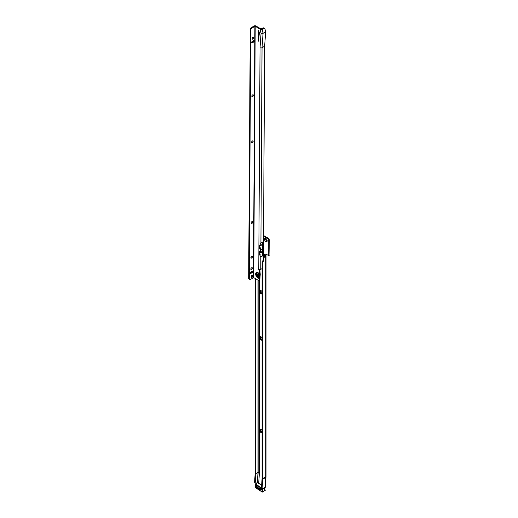 <?xml version="1.0" encoding="UTF-8"?>
<svg xmlns="http://www.w3.org/2000/svg" width="518" height="518" viewBox="0 0 518 518"><rect width="100%" height="100%" fill="white"/><g stroke="black" fill="none" stroke-linecap="round" stroke-linejoin="round"><path stroke-width="0.78" d="M262.069 432.536A1.949 1.127 60 0 1 260.994 432.517A1.949 1.127 60 0 1 259.615 430.128A1.949 1.127 60 0 1 260.994 429.338L260.994 429.338A1.949 1.127 60 0 1 262.069 430.555M261.208 429.48A1.392 0.803 -120 0 0 260.69 429.493A1.392 0.803 -120 0 0 260.476 430.607A1.392 0.803 -120 0 0 261.383 431.837A1.392 0.803 -120 0 0 262.069 431.915M262.069 340.035A1.949 1.127 60 0 1 260.994 340.015A1.949 1.127 60 0 1 259.615 337.626A1.949 1.127 60 0 1 260.994 336.836L260.994 336.836A1.949 1.127 60 0 1 262.069 338.053M261.208 336.972A1.392 0.803 -120 0 0 260.69 336.991A1.392 0.803 -120 0 0 260.476 338.105A1.392 0.803 -120 0 0 261.383 339.335A1.392 0.803 -120 0 0 262.069 339.413M262.069 293.784A1.949 1.127 60 0 1 260.994 293.764A1.949 1.127 60 0 1 259.615 291.375A1.949 1.127 60 0 1 260.994 290.585L260.994 290.585A1.949 1.127 60 0 1 262.069 291.802M261.208 290.721A1.392 0.803 -120 0 0 260.69 290.74A1.392 0.803 -120 0 0 260.476 291.854A1.392 0.803 -120 0 0 261.383 293.084A1.392 0.803 -120 0 0 262.069 293.162M265.844 241.582A1.878 1.088 60 0 1 264.517 239.284A1.878 1.088 60 0 1 265.844 238.513L265.844 238.513A1.878 1.088 60 0 1 267.178 240.818A1.878 1.088 60 0 1 265.844 241.582M266.155 238.733A1.107 0.641 -120 0 0 265.838 238.779A1.107 0.641 -120 0 0 265.669 239.659A1.107 0.641 -120 0 0 266.394 240.637A1.107 0.641 -120 0 0 266.945 240.689A1.107 0.641 -120 0 0 267.139 240.436M262.069 431.837A1.392 0.803 60 0 1 261.622 431.701A1.392 0.803 60 0 1 260.748 430.581A1.392 0.803 60 0 1 260.819 429.441M262.069 339.335A1.392 0.803 60 0 1 261.622 339.199A1.392 0.803 60 0 1 260.748 338.079A1.392 0.803 60 0 1 260.819 336.94M262.069 293.084A1.392 0.803 60 0 1 261.622 292.948A1.392 0.803 60 0 1 260.748 291.828A1.392 0.803 60 0 1 260.819 290.689M266.984 240.669A1.107 0.641 60 0 1 266.472 240.592A1.107 0.641 60 0 1 265.76 239.653A1.107 0.641 60 0 1 265.883 238.753M261.732 245.008A1.949 1.127 60 0 1 262.03 245.467M258.767 483.352L258.747 483.288A0.887 0.512 60 0 0 258.735 483.249L257.524 482.472L256.397 483.048A1.768 0.945 123.3 0 1 255.516 483.139A1.768 0.945 123.3 0 1 255.238 482.381L255.782 473.685A0.887 0.512 -120 0 0 255.782 473.633L255.782 278.826M265.909 476.767A1.017 0.628 -176.4 0 1 265.987 477.046A1.017 0.628 -176.4 0 1 265.689 477.454L262.678 479.189A11.772 6.799 -120 0 0 262.697 478.528L262.697 262.438L262.069 262.082L263.312 259.9L263.312 257.763A0.887 0.512 -60 0 1 263.94 256.675L264.536 256.332A1.107 0.641 120 0 0 265.086 255.756L264.568 254.306L265.786 255.005A1.107 0.641 60 0 1 266.012 254.5A1.107 0.641 60 0 1 266.563 254.558L268.725 255.445L268.725 240.63A1.768 1.023 -120 0 0 267.469 238.461L263.552 236.195M255.154 278.464L255.154 473.277L254.61 481.973L255.238 482.381M262.069 262.082L262.069 478.172A10.884 6.287 -120 0 1 262.056 478.781L261.506 487.477L262.134 487.885A1.768 0.945 123.3 0 0 262.412 488.642A1.768 0.945 123.3 0 0 263.293 488.558L265.054 487.542A1.017 0.628 -176.4 0 0 265.352 487.127A1.017 0.628 -176.4 0 0 265.274 486.855M262.678 479.189L262.134 487.885M262.697 262.438L263.94 260.263L263.94 258.119A0.887 0.512 -60 0 1 264.568 257.038L265.158 256.695A1.107 0.641 120 0 0 265.708 256.119L266.006 255.109A1.017 0.589 0 0 0 266.006 255.063A1.017 0.589 0 0 0 265.967 254.901M265.086 255.756L265.708 256.119L265.708 476.793L262.697 478.528M269.036 255.264L269.347 240.268A1.768 1.023 -120 0 0 268.097 238.099L263.552 235.476M265.786 255.005L266.407 254.642A1.107 0.641 60 0 1 266.42 254.487M265.125 255.07L266.006 255.109M262.412 488.642L261.784 488.234A1.768 0.945 -56.7 0 1 261.506 487.477M255.516 483.139L254.888 482.724A1.768 0.945 -56.7 0 1 254.61 481.973M261.441 489.51L261.091 489.665L260.904 488.811L261.253 488.636L261.441 489.51L261.739 489.102M260.904 488.811A4.999 2.888 60 0 1 256.041 485.612L255.762 486.162A5.886 3.399 -120 0 0 261.091 489.665M255.808 485.806L255.996 485.437M261.655 489.387A0.887 0.512 -120 0 0 261.726 489.439A0.887 0.512 -120 0 0 261.804 489.491A0.887 0.512 -120 0 1 261.648 489.834A0.887 0.512 -120 0 1 261.163 489.769A0.887 0.512 -120 0 1 261.046 489.678M264.588 490.695L264.808 490.229M264.899 487.632L264.724 490.617L264.743 490.125L264.724 490.617L262.438 492.061L255.219 487.516L262.05 491.938L262.393 489.089L255.38 484.291L255.186 487.419M255.73 485.903A0.971 0.563 60 0 1 256.41 485.198A0.971 0.563 60 0 1 257.045 486.467L257.038 486.421A0.887 0.512 -120 0 0 257.051 486.324M253.464 37.179A1.107 0.635 -59.7 0 1 253.652 37.652A1.107 0.635 -59.7 0 1 252.862 39.012A1.107 0.635 -59.7 0 1 252.855 39.012A1.107 0.635 -59.7 0 1 252.35 39.083M252.609 39.109A1.878 1.081 120.3 0 0 253.613 37.393M253.134 94.8A1.107 0.635 -59.7 0 1 253.321 95.273A1.107 0.635 -59.7 0 1 252.531 96.633A1.107 0.635 -59.7 0 1 252.525 96.639A1.107 0.635 -59.7 0 1 252.02 96.704M252.279 96.73A1.878 1.081 120.3 0 0 253.283 95.021M252.868 140.896A1.107 0.635 -59.7 0 1 253.056 141.369A1.107 0.635 -59.7 0 1 252.272 142.728A1.107 0.635 -59.7 0 1 252.26 142.735A1.107 0.635 -59.7 0 1 251.754 142.806M252.02 142.826A1.878 1.081 120.3 0 0 253.017 141.116M252.408 221.568A1.107 0.635 -59.7 0 1 252.596 222.041A1.107 0.635 -59.7 0 1 252.596 222.047A1.107 0.635 -59.7 0 1 251.806 223.4A1.107 0.635 -59.7 0 1 251.8 223.407A1.107 0.635 -59.7 0 1 251.295 223.478M251.56 223.498A1.878 1.081 120.3 0 0 252.557 221.788M252.214 256.145A1.107 0.635 -59.7 0 1 252.395 256.617A1.107 0.635 -59.7 0 1 252.395 256.624A1.107 0.635 -59.7 0 1 251.612 257.977A1.107 0.635 -59.7 0 1 251.599 257.977A1.107 0.635 -59.7 0 1 251.1 258.048M251.359 258.074A1.878 1.081 120.3 0 0 252.357 256.358M252.143 267.67A1.107 0.635 -59.7 0 1 252.331 268.143A1.107 0.635 -59.7 0 1 252.331 268.149A1.107 0.635 -59.7 0 1 251.547 269.496A1.107 0.635 -59.7 0 1 251.534 269.502A1.107 0.635 -59.7 0 1 251.029 269.574M251.295 269.593A1.878 1.081 120.3 0 0 252.292 267.884M259.635 269.729A0.667 0.382 -120 0 0 259.9 270.338L260.23 274.3L259.894 279.06A1.768 1.023 60 0 1 259.531 279.862L258.903 280.225A1.768 1.023 60 0 1 258.009 280.128L253.762 277.648L255.199 26.269L251.955 27.953L251.334 27.59A1.768 1.017 -59.7 0 0 250.246 28.937L248.653 278.639L249.275 279.001L250.699 29.733L250.077 29.364M260.23 274.3L260.042 273.679A3.076 1.774 -120 0 0 259.926 273.51L260.114 273.763M258.236 273.141A2.448 1.412 -120 0 0 256.552 274.158A2.448 1.412 -120 0 0 257.666 276.677A2.448 1.412 -120 0 0 259.583 277.24L259.505 274.521M259.583 277.24L259.265 279.422A1.768 1.023 60 0 1 258.903 280.225M257.323 274.598A1.373 0.79 60 0 1 257.608 273.977A1.373 0.79 60 0 1 258.67 274.346A1.373 0.79 60 0 1 259.265 275.731A1.373 0.79 60 0 1 258.981 276.353A1.373 0.79 60 0 1 257.919 275.984A1.373 0.79 60 0 1 257.323 274.598M259.22 276.042A1.373 0.79 60 0 1 257.951 274.236A1.373 0.79 60 0 1 257.996 273.925L258.009 274.669M258.463 41.187L259.324 33.327A2.214 1.276 -120 0 0 259.253 32.582L258.819 30.802L258.21 30.562L258.463 41.187M252.952 37.257A1.107 0.635 120.3 0 0 252.227 38.228A1.107 0.635 120.3 0 0 252.389 39.109A1.107 0.635 120.3 0 0 252.939 39.057A1.107 0.635 120.3 0 0 253.665 38.086A1.107 0.635 120.3 0 0 253.503 37.199A1.107 0.635 120.3 0 0 252.952 37.257M252.622 94.878A1.107 0.635 120.3 0 0 251.897 95.849A1.107 0.635 120.3 0 0 252.059 96.73A1.107 0.635 120.3 0 0 252.609 96.678A1.107 0.635 120.3 0 0 253.334 95.707A1.107 0.635 120.3 0 0 253.172 94.82A1.107 0.635 120.3 0 0 252.622 94.878M252.357 140.974A1.107 0.635 120.3 0 0 251.631 141.945A1.107 0.635 120.3 0 0 251.793 142.832A1.107 0.635 120.3 0 0 252.35 142.774A1.107 0.635 120.3 0 0 253.075 141.802A1.107 0.635 120.3 0 0 252.913 140.922A1.107 0.635 120.3 0 0 252.357 140.974M251.897 221.646A1.107 0.635 120.3 0 0 251.172 222.617A1.107 0.635 120.3 0 0 251.334 223.504A1.107 0.635 120.3 0 0 251.884 223.446A1.107 0.635 120.3 0 0 252.609 222.475A1.107 0.635 120.3 0 0 252.447 221.594A1.107 0.635 120.3 0 0 251.897 221.646M251.696 256.222A1.107 0.635 120.3 0 0 250.971 257.193A1.107 0.635 120.3 0 0 251.133 258.074A1.107 0.635 120.3 0 0 251.69 258.022A1.107 0.635 120.3 0 0 252.415 257.051A1.107 0.635 120.3 0 0 252.253 256.164A1.107 0.635 120.3 0 0 251.696 256.222M251.631 267.741A1.107 0.635 120.3 0 0 250.906 268.712A1.107 0.635 120.3 0 0 251.068 269.6A1.107 0.635 120.3 0 0 251.625 269.541A1.107 0.635 120.3 0 0 252.35 268.57A1.107 0.635 120.3 0 0 252.188 267.689A1.107 0.635 120.3 0 0 251.631 267.741M252.013 275.246A1.327 0.764 120.3 0 0 251.139 276.411A1.327 0.764 120.3 0 0 251.334 277.467A1.327 0.764 120.3 0 0 252.001 277.402A1.327 0.764 120.3 0 0 252.868 276.236A1.327 0.764 120.3 0 0 252.674 275.175A1.327 0.764 120.3 0 0 252.013 275.246M251.1 277.149A1.327 0.764 120.3 0 0 251.372 277.039A1.327 0.764 120.3 0 0 252.279 275.136M255.199 26.269L260.14 29.157A1.418 0.822 -179.7 0 0 262.147 29.17L263.494 28.393A1.768 1.017 -59.7 0 1 264.316 28.27L262.14 29.526A1.418 0.822 -179.7 0 1 260.14 29.52L261.059 33.307L260.036 47.708A1.418 0.822 0.3 0 0 262.037 47.714L260.923 242.968L259.809 245.305A1.418 0.822 -179.7 0 1 259.647 245.292L259 245.474L258.981 248.355L259.628 248.893A1.418 0.822 0.3 0 0 259.842 248.912L259.868 248.439L260.418 248.556A7.084 4.086 60 0 0 259.706 246.309L261.771 244.71A7.084 4.086 -120 0 0 262.03 244.379L262.024 245.746A7.084 4.086 60 0 1 262.632 248.867L260.522 250.064L260.871 249.993L260.25 251.47L259.829 251.431A1.418 0.822 -179.7 0 1 259.615 251.418L258.961 251.593L258.948 254.474L259.596 255.018A1.418 0.822 0.3 0 0 259.751 255.031L260.845 256.902L260.774 269.379A1.418 0.822 -179.7 0 1 260.289 269.561L259.227 270.092A1.418 0.822 -179.7 0 1 258.767 269.91L259.006 270.059A0.667 0.382 -120 0 0 259.272 270.7L259.298 273.886A3.296 1.904 60 0 0 256.902 272.332A3.296 1.904 60 0 0 255.652 273.977A3.296 1.904 60 0 0 256.876 277.072A3.296 1.904 60 0 0 259.272 278.334M260.25 251.47L260.399 251.483A7.084 4.086 -120 0 1 259.667 252.888L261.732 251.696A7.084 4.086 -120 0 0 261.991 251.366L261.985 252.732A7.084 4.086 60 0 1 262.594 255.886L262.678 241.958A7.084 4.086 -120 0 1 262.03 244.379M259.842 248.912L260.263 248.815L260.871 249.883M259.647 245.292L259 245.474L259.563 245.079M259.272 269.949L259.563 269.619M259.615 251.418L258.961 251.593L259.531 251.204M259.531 251.405L259.596 255.018M259.563 245.286L259.816 248.394M259.667 252.888L259.667 253.296A7.084 4.086 60 0 1 260.166 254.655L259.751 255.031M260.166 254.655L259.809 254.998M259.518 254.085L258.948 254.474M259.868 248.439L259.816 248.407A6.197 3.574 60 0 0 259.55 247.377M259.79 248.387L259.628 248.893M259.809 245.305L260.217 245.131A7.084 4.086 -120 0 1 259.706 245.901L261.771 244.71M261.059 33.307A1.418 0.822 0.3 0 0 263.06 33.32L265.663 31.818L265.048 29.293L263.688 27.907A1.768 1.017 -59.7 0 0 262.866 28.024L260.768 28.801L255.821 25.906A1.107 0.641 0.3 0 0 254.26 25.9L251.334 27.59M262.069 268.628L260.774 269.379M263.429 257.278L264.633 46.212L262.037 47.714L263.06 33.32L262.147 29.17M258.832 30.847L258.819 40.482M250.977 273.329L250.356 272.96L251.606 272.241A0.887 0.505 120.3 0 0 252.234 271.167L250.984 271.885A0.887 0.505 120.3 0 0 250.408 272.662A0.887 0.505 120.3 0 0 250.537 273.368A0.887 0.505 120.3 0 0 250.977 273.329L252.227 272.604A0.887 0.505 120.3 0 0 252.81 271.827A0.887 0.505 120.3 0 0 252.68 271.121A0.887 0.505 120.3 0 0 252.24 271.167M252.292 42.839L251.67 42.476L252.92 41.751A0.887 0.505 120.3 0 0 253.548 40.676L252.305 41.395A0.887 0.505 120.3 0 0 251.722 42.172A0.887 0.505 120.3 0 0 251.852 42.884A0.887 0.505 120.3 0 0 252.292 42.839L253.548 42.113A0.887 0.505 120.3 0 0 254.124 41.336A0.887 0.505 120.3 0 0 253.995 40.631A0.887 0.505 120.3 0 0 253.555 40.676M250.699 29.733L250.867 29.299A1.768 1.017 -59.7 0 1 251.955 27.953M253.762 277.648L250.524 279.331A1.768 1.017 -59.7 0 1 249.637 279.422A1.768 1.017 -59.7 0 1 249.443 279.241L249.275 279.001M249.637 279.422L249.009 279.053A1.768 1.017 -59.7 0 1 248.815 278.872L248.653 278.639M265.663 31.818L264.633 46.212M258.76 269.904L260.036 47.708M259.55 247.96L258.981 248.355M261.991 251.366A7.084 4.086 -120 0 0 262.632 248.977L262.574 248.899M260.871 249.993L262.632 248.977M261.771 245.118A7.084 4.086 60 0 1 262.024 245.746M261.732 251.696L261.732 252.104A7.084 4.086 60 0 1 261.985 252.732M259.706 246.309L259.706 245.901M264.575 254.319L264.575 256.306M258.735 483.249L259.395 472.766A2.227 1.282 -120 0 0 259.401 472.643L259.401 279.934M259.395 472.766L258.009 472.397A0.887 0.512 -120 0 0 258.009 472.345L255.782 473.633M258.702 483.158L259.35 472.746A2.176 1.256 -120 0 0 259.356 472.623L258.009 472.345L258.009 280.134M263.293 259.958L263.921 260.321M263.312 259.9L263.94 260.263M263.312 257.763L263.94 258.119M263.94 256.675L264.568 257.038M264.536 256.332L265.158 256.695M259.401 472.643L259.356 279.96M257.524 482.472L258.158 472.384A0.971 0.557 -120 0 0 258.158 472.332L258.158 280.206M258.158 275.052L258.158 273.977M265.617 254.908L265.112 255.542M264.62 254.338L264.601 256.287M268.725 255.445L269.347 255.083M268.725 240.63L269.347 240.268M267.469 238.461L268.097 238.099M265.928 476.146A1.017 0.589 180 0 1 266.006 476.379A1.017 0.589 180 0 1 265.708 476.793A11.772 6.799 -120 0 1 265.689 477.454L265.054 487.542M255.782 473.685L258.009 472.397L257.375 482.485M261.176 488.332A0.887 0.512 -120 0 0 260.761 488.306A0.887 0.512 -120 0 0 260.58 488.752M257.045 486.467A4.953 2.862 -120 0 0 258.722 488.079A4.953 2.862 -120 0 0 260.457 488.707A0.971 0.563 60 0 1 261.189 488.338A0.971 0.563 60 0 1 261.83 489.555A0.971 0.563 60 0 1 261.098 489.873A0.971 0.563 60 0 1 260.897 489.711M256.397 485.185A0.887 0.512 -120 0 0 255.983 485.159A0.887 0.512 -120 0 0 255.814 485.729M261.648 485.249L257.847 482.75L261.642 485.321L257.737 482.763L255.549 484.026L261.59 488.001M255.322 487.509L254.973 487.043L255.38 484.291M255.037 487.147L255.147 484.259L257.407 482.905M262.587 488.714L262.218 491.867M264.873 487.645L262.393 489.089M264.957 490.41L264.827 489.847M262.05 491.938L265.19 490.436L265.041 489.756L265.268 490.196M258.443 273.284A2.415 1.392 -120 0 0 256.585 274.164A2.415 1.392 -120 0 0 257.699 276.67A2.415 1.392 -120 0 0 259.596 277.195M259.369 274.294A2.577 1.489 -120 0 0 258.191 273.115A2.577 1.489 -120 0 0 256.371 274.158A2.577 1.489 -120 0 0 257.491 276.767A2.577 1.489 -120 0 0 259.492 277.447M260.845 256.902L262.594 255.886M260.923 242.968L262.678 241.958M259.265 279.422L259.894 279.06M259.317 270.804L259.945 270.448M251.606 272.241L252.227 272.604M252.92 41.751L253.548 42.113M250.867 29.299L250.246 28.937M249.443 279.241L248.815 278.872M253.451 277.642L254.882 26.269M263.494 28.393L262.866 28.024M260.14 29.157L260.14 29.52M259.272 270.7L259.9 270.338M258.78 40.281L258.152 40.644M259.667 253.296L261.732 252.104M268.635 255.646L269.256 255.283M265.352 487.127L266.006 476.379L266.006 255.063M255.743 485.884L256.021 485.321M260.761 488.306L261.208 488.377L261.648 489.834M255.983 485.159L257.019 486.447M264.717 487.27L264.795 490.358M258.191 273.115L259.427 274.417"/></g></svg>
